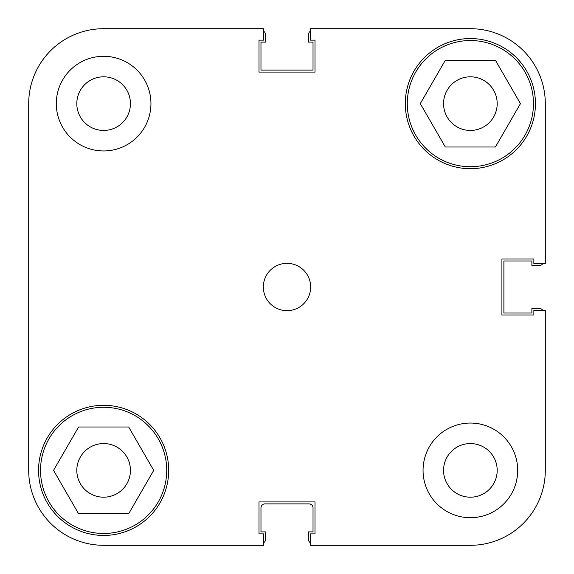 <?xml version="1.0" encoding="UTF-8"?>
<svg xmlns="http://www.w3.org/2000/svg" width="574" height="574" viewBox="0 0 574 574"><rect width="100%" height="100%" fill="white"/><g stroke="black" fill="none" stroke-linecap="round" stroke-linejoin="round"><path stroke-width="0.86" d="M40.532 470.371A63.097 63.097 0 0 1 103.629 407.275A63.097 63.097 0 0 1 166.725 470.371A63.097 63.097 0 0 1 103.629 533.468A63.097 63.097 0 0 1 40.532 470.371M407.275 103.629A63.097 63.097 0 0 1 470.371 40.532A63.097 63.097 0 0 1 533.468 103.629A63.097 63.097 0 0 1 470.371 166.725A63.097 63.097 0 0 1 407.275 103.629M76.808 103.629A26.813 26.813 0 0 0 103.629 130.442A26.813 26.813 0 0 0 130.442 103.629A26.813 26.813 0 0 0 103.629 76.808A26.813 26.813 0 0 0 76.808 103.629M443.559 470.371A26.813 26.813 0 0 0 470.371 497.192A26.813 26.813 0 0 0 497.192 470.371A26.813 26.813 0 0 0 470.371 443.559A26.813 26.813 0 0 0 443.559 470.371M423.052 470.371A47.319 47.319 0 0 0 470.371 517.698A47.319 47.319 0 0 0 517.698 470.371A47.319 47.319 0 0 0 470.371 423.052A47.319 47.319 0 0 0 423.052 470.371M56.302 103.629A47.319 47.319 0 0 0 103.629 150.948A47.319 47.319 0 0 0 150.948 103.629A47.319 47.319 0 0 0 103.629 56.302A47.319 47.319 0 0 0 56.302 103.629M263.337 287A23.663 23.663 0 0 0 287 310.663A23.663 23.663 0 0 0 310.663 287A23.663 23.663 0 0 0 287 263.337A23.663 23.663 0 0 0 263.337 287M38.558 470.371A65.07 65.07 0 0 0 103.629 535.442A65.07 65.07 0 0 0 168.691 470.371A65.07 65.07 0 0 0 103.629 405.309A65.07 65.07 0 0 0 38.558 470.371M405.309 103.629A65.07 65.07 0 0 0 470.371 168.691A65.07 65.07 0 0 0 535.442 103.629A65.07 65.07 0 0 0 470.371 38.558A65.07 65.07 0 0 0 405.309 103.629M497.192 103.629A26.813 26.813 0 0 1 470.371 130.442A26.813 26.813 0 0 1 443.559 103.629A26.813 26.813 0 0 1 470.371 76.808A26.813 26.813 0 0 1 497.192 103.629M130.442 470.371A26.813 26.813 0 0 1 103.629 497.192A26.813 26.813 0 0 1 76.808 470.371A26.813 26.813 0 0 1 103.629 443.559A26.813 26.813 0 0 1 130.442 470.371M545.3 263.574L545.3 103.629L545.3 263.574L533.863 263.574L533.863 259.003L501.92 259.003L501.92 314.997L533.863 314.997L533.863 310.426L545.3 310.426L545.3 470.371A74.929 74.929 0 0 1 470.371 545.3L310.426 545.3L310.426 533.863L314.997 533.863L314.997 501.92L259.003 501.92L259.003 533.863L263.574 533.863L263.574 545.3L103.629 545.3A74.929 74.929 0 0 1 28.7 470.371L28.7 324.461M545.3 103.629A74.929 74.929 0 0 0 470.371 28.7L310.426 28.7L310.426 40.137L314.997 40.137L314.997 72.08L259.003 72.08L259.003 40.137L263.574 40.137L263.574 28.7L103.629 28.7A74.929 74.929 0 0 0 28.7 103.629L28.7 470.371M495.419 147.009L445.331 147.009L420.283 103.629L445.331 60.248L495.419 60.248L520.46 103.629L495.419 147.009M128.669 513.752L78.581 513.752L53.54 470.371L78.581 426.991L128.669 426.991L153.717 470.371L128.669 513.752M263.574 542.774A3.946 3.946 0 0 0 265.511 539.388L265.511 531.89L260.976 531.89L260.976 507.839A3.946 3.946 0 0 1 264.915 503.893L309.085 503.893A3.946 3.946 0 0 1 313.024 507.839L313.024 531.89L308.489 531.89L308.489 539.388A3.946 3.946 0 0 0 310.426 542.774M542.774 310.426A3.946 3.946 0 0 0 539.388 308.489L531.89 308.489L531.89 313.024L503.893 313.024L503.893 260.976L531.89 260.976L531.89 265.511L539.388 265.511A3.946 3.946 0 0 0 542.774 263.574M310.426 31.226A3.946 3.946 0 0 0 308.489 34.612L308.489 42.11L313.024 42.11L313.024 70.107L260.976 70.107L260.976 42.11L265.511 42.11L265.511 34.612A3.946 3.946 0 0 0 263.574 31.226M263.574 28.7L103.629 28.7M28.7 249.539L28.7 103.629M263.574 545.3L103.629 545.3"/></g></svg>
